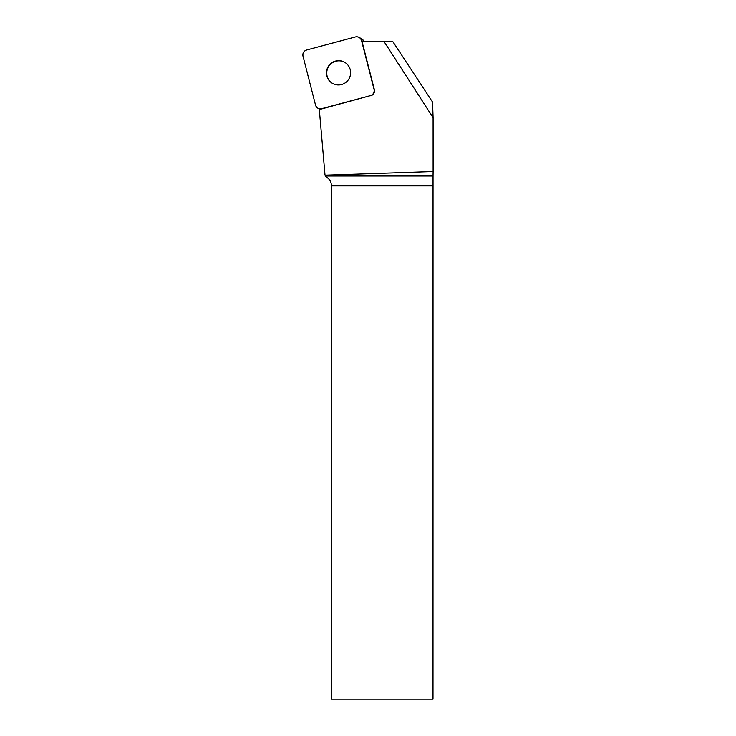 <?xml version="1.0" encoding="UTF-8"?>
<svg xmlns="http://www.w3.org/2000/svg" width="736" height="736" viewBox="0 0 736 736"><rect width="100%" height="100%" fill="white"/><g stroke="black" fill="none" stroke-linecap="round" stroke-linejoin="round"><path stroke-width="1.1" d="M359.186 37.407A5.078 5.023 -60 0 0 355.396 36.92L306.627 49.984A5.078 5.023 -60 0 0 303.002 56.184L315.542 105.092A5.078 5.023 -60 0 0 321.669 108.68L370.438 95.616A5.078 5.023 -60 0 0 374.063 89.415L361.523 40.498A5.078 5.023 -60 0 0 359.186 37.407L361.772 38.907A5.078 5.023 120 0 1 363.998 41.612M328.127 66.718A12.181 12.052 -60 0 0 332.442 83.352A12.181 12.052 -60 0 0 348.974 78.826A12.181 12.052 -60 0 0 344.623 62.247A12.181 12.052 -60 0 0 328.127 66.718M433.09 117.705L432.556 102.074L392.84 41.612L384.082 41.612L433.09 117.705L433.108 171.497L325.027 175.15L319.626 113.123A65.237 64.529 120 0 0 319.102 108.772A5.078 5.023 120 0 0 321.954 108.845L370.438 95.616M384.082 41.612L362.057 41.612L374.348 89.58A5.078 5.023 120 0 1 370.723 95.781M325.468 175.968L433.035 175.968L432.998 699.2L331.467 699.2L331.467 185.849C331.301 181.718 329.397 178.655 325.772 176.677L325.027 175.15M433.035 175.968L433.108 171.497M332.589 83.435A12.181 12.052 120 0 1 328.385 66.939A12.181 12.052 120 0 1 344.77 62.33M315.532 105.073C316.6 107.971 318.651 109.167 321.687 108.67L370.42 95.616C373.308 94.521 374.514 92.451 374.054 89.396L361.532 40.517C360.465 37.628 358.414 36.432 355.378 36.92L306.645 49.974C303.766 51.078 302.551 53.148 303.011 56.203L315.532 105.073M363.455 41.612L361.523 40.498M432.998 185.849L331.467 185.849M319.12 108.9L317.878 108.183"/></g></svg>
